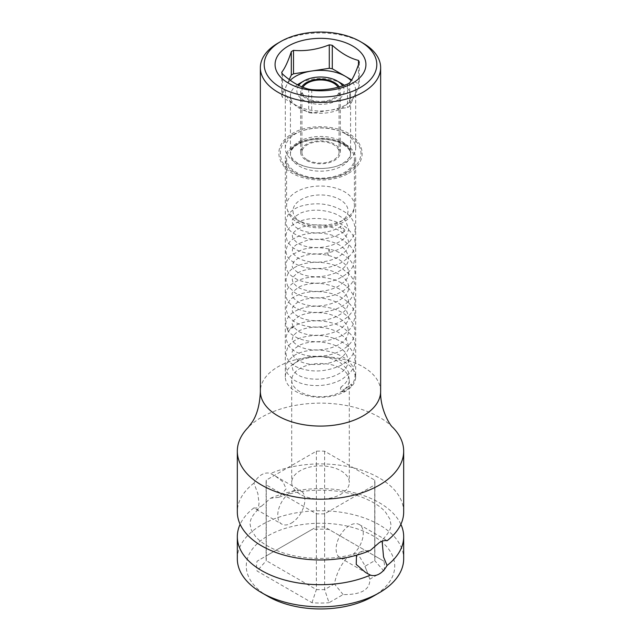 <?xml version="1.0" encoding="UTF-8"?>
<svg xmlns="http://www.w3.org/2000/svg" width="641" height="641" viewBox="0 0 641 641"><rect width="100%" height="100%" fill="white"/><g stroke="black" fill="none" stroke-linecap="round" stroke-linejoin="round"><path stroke-width="0.48" stroke-dasharray="3.21 2.4" d="M290.269 80.285A35.191 20.32 0 0 0 286.511 85.421A35.191 20.32 0 0 0 285.309 90.677A35.191 20.32 0 0 0 295.613 105.044A35.191 20.32 0 0 0 329.61 110.308A35.191 20.32 0 0 0 354.489 95.942A35.191 20.32 0 0 0 355.691 90.677A35.191 20.32 0 0 0 351.18 80.726M289.243 79.532L281.711 95.749A39.766 22.956 0 0 0 282.521 97.488L308.714 112.608A39.766 22.956 0 0 0 311.718 113.072L347.494 107.536A39.766 22.956 0 0 0 349.698 106.27L359.289 85.614A39.766 22.956 0 0 0 358.479 83.875L351.669 79.941M345.387 133.785A35.191 20.32 0 0 0 295.613 133.785A35.191 20.32 0 0 0 285.309 148.151A35.191 20.32 0 0 0 295.613 162.518A35.191 20.32 0 0 0 345.387 162.518A35.191 20.32 0 0 0 355.691 148.151A35.191 20.32 0 0 0 345.387 133.785M345.387 144.233A35.191 20.32 0 0 0 295.613 144.233A35.191 20.32 0 0 0 285.309 158.599A35.191 20.32 0 0 0 295.613 172.966A35.191 20.32 0 0 0 345.387 172.966A35.191 20.32 0 0 0 355.691 158.599A35.191 20.32 0 0 0 345.387 144.233M355.691 376.972A35.191 20.32 180 0 0 345.387 362.606A35.191 20.32 0 0 0 307.031 358.207A35.191 20.32 0 0 0 285.309 376.972A35.191 20.32 0 0 0 295.613 391.347A35.191 20.32 180 0 0 333.969 395.745A35.191 20.32 180 0 0 355.691 376.972L355.691 158.599M340.86 368.359A28.797 16.626 180 0 1 349.297 380.113A28.797 16.626 180 0 1 331.517 395.473A28.797 16.626 180 0 1 300.14 391.867A28.797 16.626 180 0 1 291.703 380.113A28.797 16.626 180 0 1 309.483 364.753A28.797 16.626 180 0 1 340.86 368.359M341.869 391.755L344.914 391.395L351.076 386.251L351.388 384.055L341.869 391.755L340.411 388.47L341.02 387.044L344.914 391.395M300.14 494.259A28.797 16.626 180 0 1 291.703 482.505A28.797 16.626 180 0 1 309.483 467.153A28.797 16.626 180 0 1 340.86 470.75A28.797 16.626 180 0 1 349.297 482.505A28.797 16.626 180 0 1 331.517 497.865A28.797 16.626 180 0 1 300.14 494.259M324.634 513.818A54.389 31.401 180 0 1 316.366 513.818L266.271 484.892A54.389 31.401 180 0 1 266.111 482.505A54.389 31.401 180 0 1 266.271 480.117L316.366 451.2A54.389 31.401 180 0 1 324.634 451.2L374.729 480.117A54.389 31.401 180 0 1 374.889 482.505A54.389 31.401 180 0 1 374.729 484.892L324.634 513.818L324.634 589.568L329.025 602.708L343.119 594.568C361.308 594.792 370.21 589.656 369.817 579.16L383.911 571.019A63.988 36.938 0 0 0 383.911 561.179L329.025 529.482A63.988 36.938 0 0 0 311.975 529.482L257.089 561.179A63.988 36.938 0 0 0 257.089 571.019L311.975 602.708A63.988 36.938 0 0 0 329.025 602.708M364.937 566.299L366.892 571.195L364.937 566.299L374.729 560.651A54.389 31.401 0 0 0 374.889 558.263A54.389 31.401 0 0 0 374.729 555.875L324.634 526.95A54.389 31.401 0 0 0 316.366 526.95L266.271 555.875A54.389 31.401 0 0 0 266.111 558.263A54.389 31.401 0 0 0 266.271 560.651L316.366 589.568A54.389 31.401 0 0 0 324.634 589.568L334.426 583.919C336.333 574.168 340.395 565.594 346.597 558.199L350.194 557.117L352.774 554.633A19.198 11.081 120 0 0 362.734 537.911A19.198 11.081 120 0 0 359.281 524.53A19.198 11.081 120 0 0 349.682 525.476A19.198 11.081 120 0 0 337.142 542.39A19.198 11.081 120 0 0 340.083 557.774A19.198 11.081 120 0 0 346.597 558.199M311.975 602.708L316.366 589.568L316.366 513.818M266.271 484.892L266.271 560.651L257.089 571.019M268.018 596.402A74.22 42.851 180 0 1 268.018 535.796A74.22 42.851 180 0 1 372.982 535.796A74.22 42.851 180 0 1 372.982 596.402M343.119 594.568L334.426 583.919M366.892 571.195L369.817 579.16M364.288 564.473L359.905 557.205L352.774 554.633M387.068 540.74L384.808 539.265L382.949 539.105L382.14 541.236M261.68 506.021L270.622 498.233L278.731 497.344L286.19 488.779L282.913 481.784L275.382 476.087L270.622 473.507C267.73 472.553 264.749 472.938 261.68 474.669C258.66 476.455 256.079 479.276 253.932 483.146L257.882 493.626L259.028 503.449L258.051 509.499L256.192 509.339L253.932 507.864C256.071 508.393 258.66 507.776 261.68 506.021M291.318 523.128A19.198 11.081 120 0 0 303.858 506.214A19.198 11.081 120 0 0 300.917 490.83A19.198 11.081 120 0 0 291.318 491.783A19.198 11.081 120 0 0 278.779 508.698A19.198 11.081 120 0 0 281.72 524.082A19.198 11.081 120 0 0 291.318 523.128M403.678 511.943A83.178 48.027 0 0 0 379.32 477.986A83.178 48.027 0 0 0 270.622 473.507M392.845 427.459A83.178 48.027 0 0 0 379.32 417.203A83.178 48.027 180 0 0 248.155 427.459M237.322 558.784A83.178 48.027 180 0 1 288.666 514.419A83.178 48.027 180 0 1 379.32 524.827A83.178 48.027 180 0 1 403.678 558.784M400.873 524.306A83.178 48.027 0 0 0 379.32 502.712A83.178 48.027 0 0 0 270.622 498.233M356.468 555.242L362.269 551.268L370.378 550.371M253.932 483.146A83.178 48.027 0 0 0 237.322 511.943M253.932 507.864A83.178 48.027 0 0 0 240.127 524.306M358.479 64.533L358.479 83.875M359.289 62.161L359.289 85.614M349.698 82.817L349.698 106.27M347.494 84.083L347.494 107.536M311.718 89.62L311.718 113.072M308.714 89.155L308.714 112.608M282.521 74.036L282.521 97.488M281.711 72.297L281.711 95.749M363.03 43.139A60.142 34.726 0 0 0 277.97 43.139M383.911 571.019L374.729 560.651L374.729 484.892M374.729 480.117L374.729 555.875L383.911 561.179M324.634 451.2L324.634 526.95L329.025 529.482M316.366 451.2L316.366 526.95L311.975 529.482M266.271 480.117L266.271 555.875L257.089 561.179M344.93 230.167L341.012 226.137L340.411 227.555L344.313 231.601L344.93 230.167M306.478 160.426A19.839 11.45 0 0 0 328.088 162.91A19.839 11.45 0 0 0 340.339 152.326A19.839 11.45 0 0 0 334.522 144.233A19.839 11.45 0 0 0 312.912 141.749A19.839 11.45 0 0 0 300.661 152.326A19.839 11.45 0 0 0 306.478 160.426M339.209 86.88A19.839 11.45 180 0 1 340.339 90.677A19.839 11.45 180 0 1 328.088 101.262A19.839 11.45 180 0 1 306.478 98.778A19.839 11.45 180 0 1 300.661 90.677A19.839 11.45 180 0 1 301.823 86.823M298.674 85.389A23.677 13.669 0 0 0 303.762 100.349A23.677 13.669 0 0 0 333.36 102.151A23.677 13.669 0 0 0 342.631 85.822M341.765 83.626A30.071 17.363 0 0 0 299.235 83.626M297.44 84.756A30.071 17.363 0 0 0 290.429 95.902A30.071 17.363 0 0 0 299.235 108.185A30.071 17.363 0 0 0 332.006 111.943A30.071 17.363 0 0 0 350.571 95.902A30.071 17.363 0 0 0 344.265 85.269M344.481 144.754A33.909 19.583 180 0 1 354.409 158.599A33.909 19.583 180 0 1 333.48 176.684A33.909 19.583 180 0 1 296.519 172.445A33.909 19.583 180 0 1 286.591 158.599A33.909 19.583 180 0 1 307.52 140.507A33.909 19.583 180 0 1 344.481 144.754M302.913 87.264A18.557 10.713 0 0 0 301.943 90.677A18.557 10.713 0 0 0 307.376 98.257A18.557 10.713 0 0 0 327.599 100.581A18.557 10.713 0 0 0 339.057 90.677A18.557 10.713 0 0 0 338.047 87.2M307.376 159.905A18.557 10.713 0 0 0 327.599 162.229A18.557 10.713 0 0 0 339.057 152.326A18.557 10.713 0 0 0 333.624 144.754A18.557 10.713 0 0 0 313.401 142.43A18.557 10.713 0 0 0 301.943 152.326A18.557 10.713 0 0 0 307.376 159.905M380.642 391.355A60.142 34.726 0 0 0 363.03 366.804A60.142 34.726 0 0 0 277.97 366.804A60.142 34.726 0 0 0 260.358 391.355M293.306 327.543L287.36 329.442L287.128 328.504L293.057 326.581L293.306 327.543M329.442 250.431L329.105 249.061L327.783 254.004L328.12 255.374L329.442 250.431M341.765 141.533A30.071 17.363 180 0 1 350.571 153.808A30.071 17.363 180 0 1 332.006 169.849A30.071 17.363 180 0 1 299.235 166.083A30.071 17.363 180 0 1 290.429 153.808A30.071 17.363 180 0 1 308.994 137.767A30.071 17.363 180 0 1 341.765 141.533M296.519 219.462A33.909 19.583 180 0 1 286.591 205.617A33.909 19.583 180 0 1 307.52 187.525A33.909 19.583 180 0 1 344.481 191.771A33.909 19.583 180 0 1 354.409 205.617A33.909 19.583 180 0 1 333.48 223.701A33.909 19.583 180 0 1 296.519 219.462M301.046 222.074A27.515 15.881 180 0 1 301.046 199.607A27.515 15.881 180 0 1 339.954 199.607A27.515 15.881 180 0 1 339.954 222.074A27.515 15.881 180 0 1 301.046 222.074M285.309 148.151L285.309 90.677M285.309 376.972L285.309 158.599M348.584 173.278C361.195 165.819 367.493 152.911 356.404 139.634C344.153 125.259 310.653 122.399 292.416 133.464C279.805 140.924 273.507 153.832 284.596 167.109C296.847 181.491 330.347 184.344 348.584 173.278M355.691 148.151L355.691 90.677M291.703 380.113L291.703 482.505M349.297 380.113L349.297 482.505M359.281 524.53L384.808 539.265M275.382 476.087L300.917 490.83M340.083 557.774L365.618 572.517M256.192 509.339L281.72 524.082M258.051 509.499C252.322 515.356 249.678 520.316 250.118 524.394L251.152 529.57L255.422 536.389C260.342 542.238 268.547 547.358 280.029 551.749C303.938 560.811 338.76 560.587 362.269 551.268M382.949 539.105C388.678 533.256 391.322 528.288 390.882 524.21L389.848 519.034L385.578 512.215C380.658 506.374 372.453 501.254 360.971 496.855C337.062 487.793 302.24 488.017 278.731 497.344M266.111 482.505L266.111 558.263M374.889 482.505L374.889 558.263M293.073 326.573L292.344 323.937C291.014 322.768 293.506 320.051 299.82 315.797C307.223 312.504 316.069 311.75 326.373 313.521C339.898 316.422 346.164 322.864 347.534 326.533L348.648 331.197C347.847 336.389 345.763 340.034 342.406 342.134C338.344 345.275 333.192 347.534 326.95 348.896C316.165 350.843 306.983 350.05 299.411 346.517C293.963 343.296 291.615 340.659 292.368 338.616L293.306 335.539L297.512 331.669C302.167 328.841 308.385 327.343 316.173 327.182C324.963 327.198 332.687 329.121 339.345 332.935L346.132 338.817L348.624 345.908C349.433 348.688 347.013 352.558 341.357 357.526C336.733 360.787 331.012 362.95 324.186 364.008C313.826 365.33 305.26 364.216 298.49 360.675L293.298 356.212L292.36 353.151C291.206 351.412 293.971 348.592 300.653 344.69C310.284 340.924 321.005 340.876 332.831 344.546C338.849 346.733 343.239 349.641 345.988 353.279L348.656 360.554C347.654 366.227 345.05 370.226 340.836 372.541C335.267 376.187 328.512 378.366 320.564 379.071C310.372 379.608 302.448 378.006 296.775 374.256L292.897 370.137L292.352 367.878C292.336 366.644 292.4 363.022 301.334 359.048C312.303 354.353 331.822 356.132 341.557 363.647C347.318 369.112 349.674 372.926 348.632 375.089C348.84 379.119 346.3 383.102 341.004 387.036M287.392 329.442L285.95 323.937C285.557 320.965 287.448 317.471 291.615 313.441C302.496 305.805 316.414 304.243 333.384 308.754C339.722 310.741 344.874 313.705 348.84 317.64L353.632 324.546L355.042 331.189C354.689 339.418 349.666 344.658 346.308 347.166C341.3 351.004 335.211 353.68 328.032 355.186C314.258 357.63 302.784 356.067 293.586 350.523L288.546 345.932L285.974 338.624C286.399 331.213 292.152 327.134 295.525 325.468C303.009 321.574 312.055 320.131 322.663 321.141C330.98 322.046 338.184 324.514 344.289 328.537L350.475 334.033C353.479 337.695 354.994 341.661 355.018 345.916L353.031 353.912C350.355 358.808 345.996 362.758 339.962 365.771C325.308 372.101 311.254 372.645 297.793 367.413C293.314 365.634 286.471 361.236 285.966 353.135L287.945 346.725C290.565 342.855 294.74 339.922 300.469 337.935C317.191 333.096 332.559 335.395 346.581 344.834C350.467 347.991 353.055 351.653 354.345 355.803L355.05 360.554C355.394 364.056 353.624 368.279 349.73 373.206L342.086 379.272C331.918 384.688 320.812 386.619 308.786 385.065C301.975 384.087 296.446 381.996 292.2 378.799L287.344 373.262L285.958 367.894C285.157 364.985 287.593 361.043 293.257 356.075C298.329 352.758 304.755 350.795 312.528 350.186C323.649 349.513 333.673 351.693 342.598 356.708C346.925 359.297 350.226 362.445 352.486 366.147L355.026 375.073C355.002 379.031 353.68 382.757 351.076 386.251M341.004 226.129C332.383 233.116 310.589 235.648 298.482 229.021C294.203 226.441 292.16 223.933 292.36 221.498C291.206 219.759 293.971 216.938 300.661 213.028C310.324 209.254 321.069 209.222 332.911 212.924C338.744 215.047 343.039 217.868 345.795 221.369L348.656 228.885C347.574 234.798 344.786 238.925 340.291 241.248C333.801 245.247 326.109 247.354 317.207 247.57C308.738 247.538 302.063 245.968 297.192 242.883L292.905 238.5L292.352 236.225C292.368 235.111 292.184 231.497 301.35 227.387C314.675 222.956 327.719 224.246 340.491 231.249C348.319 236.882 348.72 241.425 348.632 243.444C349.617 247.202 346.1 251.769 338.103 257.145C330.411 261.071 321.87 262.706 312.479 262.049C305.829 261.416 300.605 259.821 296.807 257.257L293.041 253.387L292.376 250.791C292.224 248.868 293.562 246.817 296.39 244.654L306.991 240.343C317.231 238.396 327.118 239.526 336.653 243.732C343.64 246.681 347.63 251.504 348.64 258.195C348.592 263.467 344.794 268.146 337.262 272.233C322.936 278.098 309.972 278.314 298.385 272.858C293.586 269.428 291.575 266.944 292.344 265.406L293.874 261.616L298.289 258.067C306.262 253.908 316.205 253.019 328.112 255.39C335.828 257.289 341.565 260.398 345.339 264.693C347.67 267.577 348.768 270.238 348.632 272.697C349.617 276.447 346.108 281.014 338.111 286.399C330.46 290.309 321.95 291.951 312.6 291.31C305.925 290.702 300.677 289.107 296.855 286.543L293.049 282.657L292.376 280.045C292.016 278.466 293.362 276.415 296.398 273.907C303.866 268.002 323.024 266.576 335.636 272.521C346.501 277.617 348.872 283.835 348.64 287.448C348.84 290.157 347.478 295.87 337.286 301.478C323.385 307.247 310.613 307.568 298.978 302.432C293.618 298.746 291.407 296.158 292.344 294.668C291.014 293.514 293.506 290.806 299.82 286.543C312.423 281.567 325.532 282.361 339.129 288.907C345.01 292.256 348.183 296.599 348.648 301.943C347.839 307.127 345.755 310.781 342.398 312.888C338.32 316.029 333.16 318.289 326.91 319.651C316.077 321.59 306.879 320.772 299.315 317.215C293.939 314.002 291.623 311.39 292.368 309.363C291.967 307.464 293.682 305.148 297.504 302.416C302.151 299.595 308.361 298.097 316.133 297.929C324.907 297.937 332.631 299.844 339.297 303.658L346.132 309.547L348.624 316.654C349.585 319.378 346.973 323.385 340.796 328.665C336.237 331.726 330.676 333.761 324.138 334.762C313.753 336.068 305.188 334.947 298.434 331.389L293.081 326.59M287.384 329.434C288.041 331.926 291.535 334.85 297.881 338.192C311.334 343.392 325.372 342.831 339.978 336.501C346.004 333.496 350.355 329.554 353.031 324.658L355.018 316.646C355.002 312.56 353.584 308.73 350.787 305.164C344.385 297.761 335.043 293.338 322.76 291.895C311.374 290.822 301.863 292.504 294.235 296.951C290.053 298.666 287.304 302.8 285.974 309.371L288.378 316.438L293.618 321.285C302.824 326.822 314.306 328.368 328.072 325.924C334.939 324.474 340.828 321.95 345.739 318.345C349.273 315.837 354.657 310.476 355.042 301.927L353.776 295.637L348.856 288.402C344.914 284.484 339.794 281.527 333.496 279.532C316.494 274.981 302.536 276.527 291.615 284.179C287.561 287.977 285.67 291.471 285.95 294.668C285.742 296.879 286.791 302.32 294.58 307.279C305.869 314.202 327.214 314.298 341.044 306.71C346.717 303.65 350.787 299.74 353.239 294.972L355.034 287.464C354.978 282.793 353.183 278.498 349.666 274.588L342.598 268.956C334.81 264.477 325.94 262.257 316.005 262.297C307.007 262.433 299.579 264.34 293.73 268.026C289.716 269.853 287.128 273.859 285.982 280.045L287.553 285.886L295.405 293.097C302.408 296.815 310.933 298.337 320.973 297.656C329.626 296.967 337.19 294.588 343.664 290.509L350.146 284.997C352.734 282.689 354.361 278.587 355.026 272.697C354.313 265.815 351.564 260.671 346.781 257.265C342.022 253.387 336.124 250.655 329.097 249.069C319.482 247.017 310.468 247.21 302.039 249.67L291.567 254.966C287.537 258.772 285.662 262.249 285.95 265.398C286.231 270.574 289.115 274.789 294.612 278.042C305.901 284.941 327.231 285.037 341.044 277.449C346.581 274.468 350.587 270.67 353.071 266.047L355.034 258.203C354.978 253.548 353.199 249.261 349.698 245.367L342.655 239.726C334.866 235.239 326.005 233.012 316.069 233.044C307.039 233.164 299.595 235.079 293.73 238.773C289.724 240.583 287.136 244.59 285.982 250.791C286.014 253.86 287.16 256.68 289.428 259.252L295.461 263.868C302.472 267.577 310.997 269.084 321.029 268.395C329.666 267.698 337.214 265.318 343.688 261.248C352.021 254.789 355.803 248.852 355.026 243.428C355.451 238.845 352.838 233.813 347.19 228.348C342.334 224.262 336.245 221.401 328.921 219.775C312.928 216.802 300.268 218.958 290.934 226.241C287.721 229.133 286.062 232.467 285.958 236.241L287.456 241.825L292.176 247.13C296.39 250.31 301.879 252.402 308.642 253.387C320.708 254.982 331.854 253.059 342.078 247.618L349.722 241.561C353.744 236.289 355.515 232.066 355.05 228.901L354.337 224.126C353.039 219.967 350.443 216.305 346.541 213.141C332.503 203.726 317.135 201.442 300.429 206.29C294.604 208.325 290.389 211.33 287.793 215.312L285.966 221.49C285.83 229.085 292.488 234.694 305.917 238.292C319.979 240.816 332.767 238.58 344.297 231.585M293.057 134.57C309.523 126.397 326.686 125.812 344.521 132.807C361.38 140.78 369.536 157.966 347.943 172.173C327.92 184.552 289.363 178.663 282.032 161.131C277.785 150.643 281.463 141.789 293.057 134.57M298.177 143.44C289.468 149.225 290.613 152.486 290.429 153.423C290.357 156.075 292.112 158.824 295.693 161.676C305.316 169.857 330.972 170.979 342.823 163.303C351.452 157.59 350.387 154.329 350.571 153.383C351.516 152.189 349.714 149.385 345.162 144.962C331.726 135.596 309.563 136.733 298.177 143.44M340.339 152.326L340.339 90.677M300.661 152.326L300.661 90.677M290.429 95.902L290.429 153.808C291.11 147.39 298.017 142.767 311.141 139.938C323.625 138.168 334.273 139.674 343.087 144.457C351.741 150.258 350.315 153.071 350.571 153.808L350.571 95.902M286.591 158.599L286.591 205.617C287.529 213.621 291.278 219.214 297.849 222.387C317.543 234.542 355.322 225.504 354.409 205.617L354.409 158.599M339.057 152.326L339.057 90.677M301.943 152.326L301.943 90.677"/><path stroke-width="0.96" d="M351.18 80.726A35.191 20.32 0 0 0 345.387 76.311A35.191 20.32 0 0 0 311.39 71.055A35.191 20.32 0 0 0 290.269 80.285M351.669 79.941L332.286 68.755A39.766 22.956 0 0 0 329.282 68.291L293.506 73.819A39.766 22.956 0 0 0 291.302 75.093L289.243 79.532M382.14 541.236L383.534 556.973L387.068 565.466A83.178 48.027 0 0 0 403.678 536.669L403.678 558.784A83.178 48.027 180 0 1 379.32 592.741L372.982 596.402A74.22 42.851 180 0 1 268.018 596.402L261.68 592.741A83.178 48.027 180 0 1 237.322 558.784L237.322 536.669A83.178 48.027 0 0 0 261.68 570.626A83.178 48.027 0 0 0 370.378 575.097L365.618 572.517L356.244 564.417L356.468 555.242M403.678 451.16A83.178 48.027 0 0 1 379.32 485.117A83.178 48.027 0 0 1 261.68 485.117A83.178 48.027 180 0 1 237.322 451.16L237.322 511.943A83.178 48.027 0 0 0 261.68 545.9A83.178 48.027 0 0 0 370.378 550.371L379.32 542.59C382.34 540.836 384.929 540.219 387.068 540.74A83.178 48.027 0 0 0 403.678 511.943L403.678 451.16A83.178 48.027 0 0 0 392.845 427.459C389.648 425.207 379.969 408.485 380.642 391.355L380.642 67.69A60.142 34.726 0 0 0 363.03 43.139L360.314 41.569A56.304 32.507 0 0 0 280.686 41.569L277.97 43.139A60.142 34.726 0 0 0 260.358 67.69A60.142 34.726 0 0 0 297.48 99.772A60.142 34.726 0 0 0 363.03 92.248A60.142 34.726 0 0 0 380.642 67.69M387.068 565.466C384.921 569.328 382.34 572.149 379.32 573.935C376.251 575.666 373.27 576.051 370.378 575.097M379.32 592.741A83.178 48.027 180 0 1 261.68 592.741L268.018 596.402M403.678 536.669A83.178 48.027 0 0 0 400.873 524.306M240.127 524.306A83.178 48.027 0 0 0 237.322 536.669M237.322 451.16A83.178 48.027 180 0 1 248.155 427.459L252.153 422.187C257.121 414.623 259.853 404.351 260.358 391.355A60.142 34.726 0 0 0 297.48 423.437A60.142 34.726 0 0 0 363.03 415.913A60.142 34.726 0 0 0 380.642 391.355M277.97 43.139L280.686 41.569A56.304 32.507 0 0 0 280.686 87.545A56.304 32.507 0 0 0 360.314 87.545A56.304 32.507 0 0 0 360.314 41.569M352.622 83.106A45.431 26.225 180 0 1 288.378 83.106A45.431 26.225 180 0 1 288.378 46.016A45.431 26.225 180 0 1 352.622 46.016A45.431 26.225 180 0 1 352.622 83.106M293.506 73.819L293.506 50.367A39.766 22.956 0 0 0 292.384 50.992A39.766 22.956 0 0 0 291.302 51.641L291.302 75.093M293.506 50.367C305.428 51.392 317.351 49.549 329.282 44.838A39.766 22.956 0 0 1 332.286 45.303C341.02 53.203 349.746 58.243 358.479 60.422A39.766 22.956 0 0 1 359.289 62.161C356.092 71.912 352.895 78.795 349.698 82.817A39.766 22.956 0 0 1 348.616 83.466A39.766 22.956 0 0 1 347.494 84.083C335.572 88.795 323.649 90.637 311.718 89.62A39.766 22.956 0 0 1 308.714 89.155C299.98 86.984 291.254 81.944 282.521 74.036A39.766 22.956 0 0 1 281.711 72.297C284.908 68.275 288.105 61.392 291.302 51.641M332.286 45.303L332.286 68.755M358.479 60.422L358.479 64.533M329.282 44.838L329.282 68.291M301.823 86.823A19.839 11.45 180 0 1 334.522 82.585A19.839 11.45 180 0 1 339.209 86.88M342.631 85.822A23.677 13.669 0 0 0 337.238 81.014A23.677 13.669 0 0 0 303.762 81.014A23.677 13.669 0 0 0 298.674 85.389M341.765 83.626L337.238 81.014L341.765 83.626A30.071 17.363 0 0 1 344.265 85.269M303.762 81.014L299.235 83.626A30.071 17.363 0 0 0 297.44 84.756M338.047 87.2A18.557 10.713 0 0 0 333.624 83.106A18.557 10.713 0 0 0 302.913 87.264M260.358 391.355L260.358 67.69"/></g></svg>
